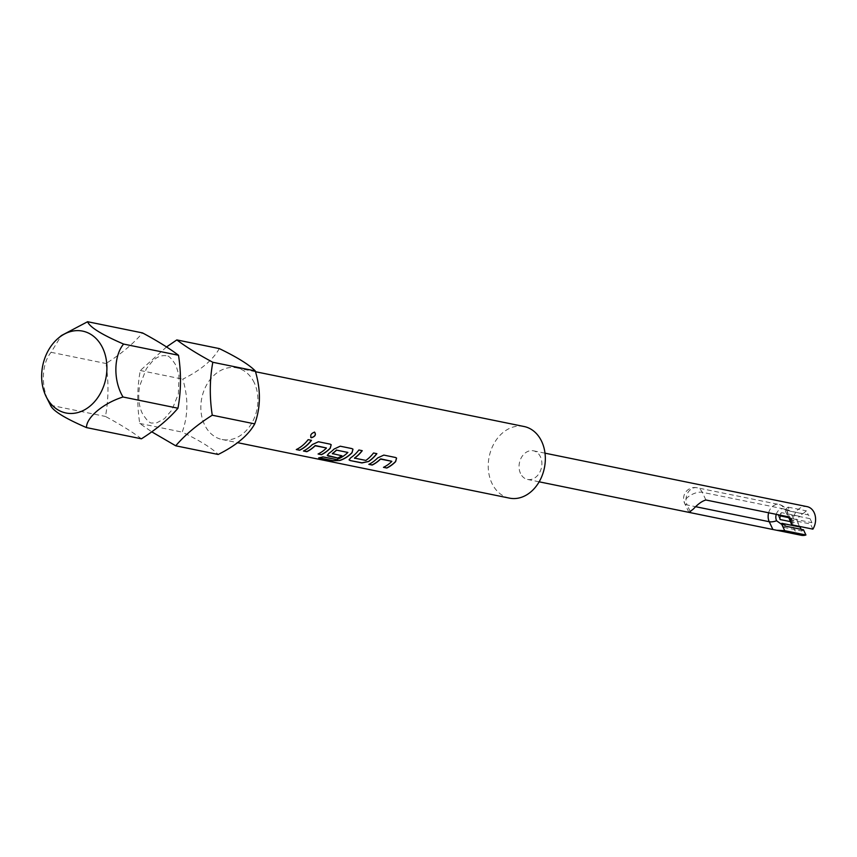 <?xml version="1.0" encoding="UTF-8"?>
<svg xmlns="http://www.w3.org/2000/svg" width="857" height="857" viewBox="0 0 857 857"><rect width="100%" height="100%" fill="white"/><g stroke="black" fill="none" stroke-linecap="round" stroke-linejoin="round"><path stroke-width="0.64" stroke-dasharray="4.29 3.21" d="M314.969 432.282L314.465 432.057C310.845 433.471 309.795 435.335 311.327 437.67M166.569 346.924L140.302 370.503C137.141 387.385 136.959 405.04 139.745 423.444L151.7 431.799M520.51 473.46A14.623 11.27 101.5 0 1 521.442 457.456A14.623 11.27 101.5 0 1 533.397 450.793A14.623 11.27 101.5 0 1 540.435 456.781A14.623 11.27 101.5 0 1 539.492 472.785A14.623 11.27 101.5 0 1 527.548 479.438A14.623 11.27 101.5 0 1 520.51 473.46M509.476 498.131A36.54 28.174 101.5 0 1 491.875 483.187A36.54 28.174 101.5 0 1 494.221 443.176A36.54 28.174 101.5 0 1 524.088 426.518M50.767 405.779L50.52 405.243C40.793 389.26 40.965 364.364 51.077 352.302L61.436 335.537M254.293 382.833A36.54 28.174 -78.5 0 0 236.693 367.889A36.54 28.174 -78.5 0 0 206.826 384.536A36.54 28.174 -78.5 0 0 204.469 424.558A36.54 28.174 -78.5 0 0 222.081 439.502A36.54 28.174 -78.5 0 0 251.947 422.855A36.54 28.174 -78.5 0 0 254.293 382.833M219.296 348.585C212.954 359.972 200.784 370.17 182.766 379.169C188.422 397.852 188.24 415.506 182.209 432.11C199.949 440.691 211.936 448.136 218.192 454.467M141.437 438.805C132.524 432.024 120.537 424.579 105.454 416.448C108.614 399.566 108.796 381.922 106 363.507C121.18 353.898 133.36 343.7 142.541 332.923M801.263 535.282A14.623 11.27 101.5 0 1 794.225 529.305A14.623 11.27 101.5 0 1 795.157 513.3A14.623 11.27 101.5 0 1 807.112 506.637M790.025 511.168A7.67 5.913 -78.5 0 0 787.476 509.722A7.67 5.913 -78.5 0 0 784.744 509.979L788.129 507.14L790.025 511.168L808.28 514.896A7.67 5.913 101.5 0 1 809.415 516.578A7.67 5.913 101.5 0 1 810.058 518.689L791.814 514.961A7.67 5.913 -78.5 0 1 791.611 518.956L788.644 518.356M788.547 516.91L787.058 512.025A7.67 5.913 101.5 0 0 783.362 508.876L787.476 509.722M780.063 519.513L778.167 515.486L781.552 512.647L799.795 516.364A7.67 5.913 101.5 0 1 802.988 513.697L784.744 509.979M781.552 512.647A7.67 5.913 -78.5 0 0 780.363 515.186M799.602 526.434A7.67 5.913 101.5 0 1 798.949 525.341A7.67 5.913 101.5 0 1 798.306 523.231L790.154 521.57M776.249 514.339A7.67 5.913 101.5 0 1 783.362 508.876M139.745 423.444L182.209 432.11M140.302 370.503L182.766 379.169M50.52 405.243L105.454 416.448M51.077 352.302L106 363.507M812.897 529.144L810.465 523.97L792.211 520.253L791.611 518.956M810.058 518.689L811.954 522.716L810.465 523.97M802.988 513.697L806.373 510.858L808.28 514.896M798.306 523.231L796.41 519.203L799.795 516.364M803.491 529.808L801.991 531.061L801.177 529.337M778.167 515.486L780.181 515.893M788.622 517.617L796.41 519.203M788.129 507.14L806.373 510.858M791.814 514.961L793.711 518.999L792.211 520.253M793.711 518.999L811.954 522.716M785.237 526.091L783.748 527.344L781.852 523.306M783.748 527.344L801.991 531.061M311.423 440.241L308.145 439.652M308.07 439.555A36.401 28.056 101.5 0 1 296.254 449.422L296.286 449.561M326.367 447.954A36.401 28.056 101.5 0 1 318.054 453.867L318.086 454.006M331.123 444.644L318.343 441.655L312.194 444.515A36.401 28.056 101.5 0 1 303.41 450.889L303.442 451.018M347.803 452.057L347.803 452.325A36.401 28.056 101.5 0 1 336.63 459.416L322.853 456.749A36.401 28.056 101.5 0 1 318.697 457.734L318.697 457.874M352.913 449.089L340.143 446.101L333.984 448.961A36.401 28.056 101.5 0 1 328.884 453.214L327.235 455.335M341.879 455.645L332.398 453.824M376.801 453.578L373.523 452.989M373.448 452.892A36.401 28.056 101.5 0 1 365.832 460.305L365.875 460.423M365.35 460.434L354.552 458.345M362.157 450.589L358.89 450M358.804 449.914A36.401 28.056 101.5 0 1 350.674 457.67L349.035 459.781M391.756 461.291A36.401 28.056 101.5 0 1 383.433 467.215L383.465 467.344M396.502 457.981L383.732 454.992L377.573 457.852A36.401 28.056 101.5 0 1 368.799 464.226L368.821 464.355M690.185 511.468L687.121 504.966A11.109 4.917 -25.2 0 1 684.647 503.359A11.109 4.917 -25.2 0 1 687.764 497.21A11.109 4.917 -25.2 0 1 702.269 492.282L705.9 499.995M768.633 512.786A11.109 8.559 101.5 0 1 779.034 504.494A11.109 8.559 101.5 0 1 784.391 509.037L702.269 492.282A11.109 8.559 101.5 0 0 696.923 487.74A11.109 8.559 101.5 0 0 687.839 492.807A11.109 8.559 101.5 0 0 687.121 504.966L695.959 506.766M791.086 519.621L786.865 510.643A11.109 4.917 -25.2 0 0 784.391 509.037L788.012 516.739M688.867 512.325L684.647 503.359A11.109 11.109 0 0 1 696.923 487.74L779.034 504.494A11.109 11.109 0 0 1 786.865 510.643A11.109 4.917 -25.2 0 1 787.058 512.025M166.001 355.709C161.202 355.141 156.627 357.048 152.278 361.397L146.365 368.692L139.637 385.982C137.881 396.855 138.748 405.929 142.241 413.213C146.568 420.273 149.911 423.551 152.267 423.015L156.713 422.844L164.415 418.709L171.882 410.064L178.395 393.856L178.974 375.323L176.028 365.51C171.7 358.451 168.358 355.173 166.001 355.709M533.397 450.793L545.009 453.171M236.693 367.889L255.504 371.724M222.081 439.502L237.668 442.683M781.359 524.141L784.401 524.763M527.548 479.438L539.16 481.816"/><path stroke-width="1.29" d="M310.748 437.381L311.327 437.67C315.162 436.427 316.201 434.563 314.465 432.057M310.791 437.434L311.412 437.756C315.247 436.513 316.297 434.638 314.562 432.121C310.93 433.535 309.891 435.42 311.412 437.756L311.327 437.67M151.7 431.799L175.728 445.801C185.016 434.928 197.185 424.729 212.257 415.217C209.462 397.112 209.654 379.469 212.815 362.275C197.946 354.284 185.958 346.828 176.831 339.918L166.569 346.924M545.009 453.171L807.112 506.637A14.623 11.27 101.5 0 1 814.15 512.615A14.623 11.27 101.5 0 1 812.897 529.144L791.686 524.816L791.086 519.621L788.012 516.739L705.9 499.995C702.054 501.066 697.877 504.087 693.345 509.069L688.985 512.379L776.688 530.269L784.712 530.665L781.67 524.195L784.637 524.795L785.237 526.091L803.491 529.808L805.923 534.993A14.623 11.27 101.5 0 1 801.263 535.282L776.688 530.269M255.504 371.724L524.088 426.518A36.54 28.174 101.5 0 1 541.699 441.473A36.54 28.174 101.5 0 1 539.353 481.484A36.54 28.174 101.5 0 1 509.476 498.131L237.668 442.683M102.765 348.21A41.779 32.202 -78.5 0 0 58.212 338.269A41.779 32.202 -78.5 0 0 45.807 395.891A41.779 32.202 -78.5 0 0 46.267 396.845A41.779 32.202 -78.5 0 0 90.628 405.597A41.779 32.202 -78.5 0 0 102.765 348.21M58.212 338.269L61.436 335.537L87.607 321.718C89.642 327.117 101.64 334.573 123.59 344.064L178.513 355.269C181.32 373.373 181.127 391.017 177.967 408.221C168.733 419.041 156.552 429.239 141.437 438.805L86.503 427.6C64.629 418.152 52.641 410.696 50.52 405.243M175.728 445.801L218.192 454.467C236.211 445.458 248.391 435.27 254.733 423.872C260.753 407.578 260.935 389.924 255.279 370.931C249.237 364.739 237.239 357.294 219.296 348.585L176.831 339.918M791.686 524.816L788.547 516.91M780.363 515.186A7.67 5.913 -78.5 0 0 780.063 519.513L790.154 521.57M781.359 524.141L776.592 520.777A7.67 5.913 101.5 0 1 776.249 514.339M369.013 464.269L372.152 464.912A36.401 28.056 101.5 0 0 380.465 458.988L380.529 459.106A36.54 28.174 101.5 0 1 372.174 465.04L368.821 464.355A36.54 28.174 101.5 0 0 377.637 457.959L383.807 455.088L395.548 457.488L396.577 458.077L395.634 461.634A36.54 28.174 101.5 0 1 386.818 468.029L383.465 467.344A36.54 28.174 101.5 0 0 391.82 461.409L391.82 461.409M380.99 458.923L391.756 461.291L380.529 459.106M350.159 460.552L361.9 462.941L368.714 461.462A36.54 28.174 101.5 0 0 376.876 453.674L373.523 452.989A36.54 28.174 101.5 0 1 365.875 460.423L354.584 458.12A36.54 28.174 101.5 0 0 362.243 450.686L358.89 450A36.54 28.174 101.5 0 1 350.727 457.788L349.045 459.845L350.159 460.552L361.868 462.812L368.714 461.462M354.552 458.345L354.541 458.002A36.401 28.056 101.5 0 0 362.104 450.664M318.697 457.874L332.784 460.745L339.811 460.498A36.54 28.174 101.5 0 0 352.045 452.742L352.988 449.186L351.959 448.597L340.218 446.197L334.048 449.068A36.54 28.174 101.5 0 1 328.927 453.342L327.245 455.399L328.37 456.106L337.979 458.067A36.54 28.174 101.5 0 0 341.922 455.774L332.43 453.599A36.54 28.174 101.5 0 0 336.576 450.139L347.867 452.442A36.54 28.174 101.5 0 1 336.64 459.556L322.875 456.888A36.54 28.174 101.5 0 1 318.697 457.874M336.576 450.139L347.867 452.442M332.398 453.824L332.377 453.482A36.401 28.056 101.5 0 0 336.512 450.021M303.624 450.932L306.763 451.564A36.401 28.056 101.5 0 0 315.087 445.651L315.151 445.769A36.54 28.174 101.5 0 1 306.795 451.703L303.442 451.018A36.54 28.174 101.5 0 0 312.259 444.622L318.429 441.751L330.159 444.14L331.198 444.74L330.245 448.286A36.54 28.174 101.5 0 1 321.439 454.692L318.086 454.006A36.54 28.174 101.5 0 0 326.431 448.072L326.431 448.072M315.601 445.586L326.367 447.954L315.151 445.769M311.498 440.337A36.54 28.174 101.5 0 1 299.639 450.246L296.286 449.561A36.54 28.174 101.5 0 0 308.145 439.652L311.498 440.337M784.176 524.709A7.67 5.913 -78.5 0 1 781.852 523.306L800.095 527.034A7.67 5.913 101.5 0 1 799.602 526.434M784.712 530.665L805.923 534.993M212.257 415.217L254.733 423.872M212.815 362.275L255.279 370.931M87.607 321.718L142.541 332.923C157.399 340.915 169.397 348.37 178.513 355.269M123.59 344.064C113.563 356.03 113.22 380.894 123.033 397.005L177.967 408.221M123.033 397.005C103.44 403.058 86.214 417.563 86.503 427.6M801.177 529.337L800.095 527.034M780.181 515.893L788.622 517.617M311.37 440.305A36.401 28.056 101.5 0 1 299.607 450.107L299.639 450.246M296.479 449.464L299.607 450.107M318.268 453.91L321.439 454.692M331.166 444.708L330.181 448.179A36.401 28.056 101.5 0 1 321.407 454.553M319.104 457.82L332.773 460.605L339.811 460.498M352.966 449.164L351.981 452.625A36.401 28.056 101.5 0 1 339.79 460.348M327.235 455.335L337.979 458.067M341.75 455.731A36.401 28.056 101.5 0 1 337.947 457.927M376.748 453.653A36.401 28.056 101.5 0 1 368.671 461.334M349.035 459.781L350.127 460.413M383.657 467.258L386.818 468.029M396.555 458.056L395.57 461.516A36.401 28.056 101.5 0 1 386.786 467.89M772.864 529.422L769.243 521.72A11.109 8.559 101.5 0 1 768.633 512.786M776.592 520.777A11.109 4.917 -25.2 0 1 769.243 521.72L695.959 506.766M690.753 512.668L690.185 511.468M539.16 481.816L688.985 512.379M46.267 396.845L50.767 405.779"/></g></svg>
